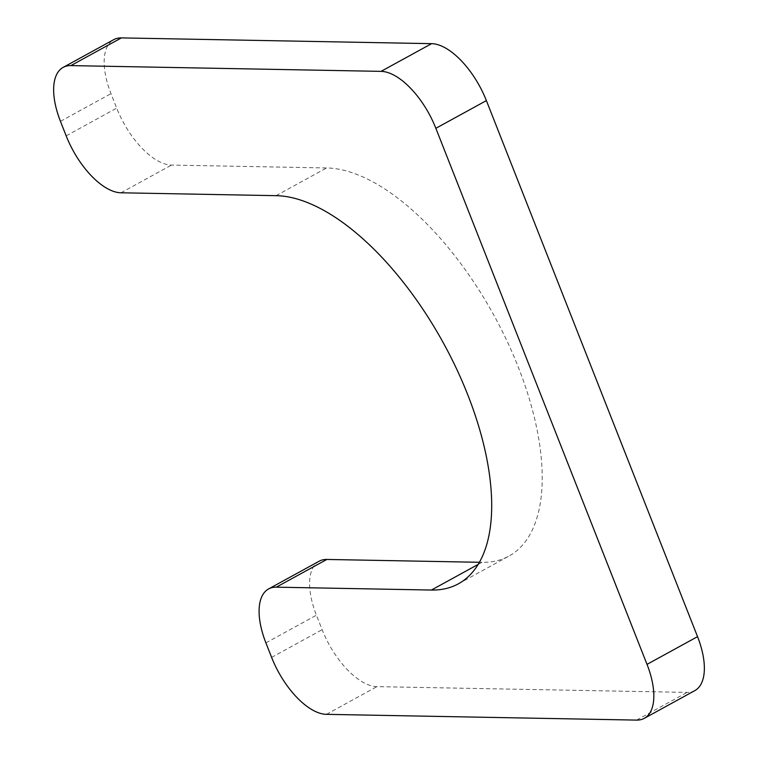 <?xml version="1.0" encoding="UTF-8"?>
<svg xmlns="http://www.w3.org/2000/svg" width="758" height="758" viewBox="0 0 758 758"><rect width="100%" height="100%" fill="white"/><g stroke="black" fill="none" stroke-linecap="round" stroke-linejoin="round"><path stroke-width="0.57" stroke-dasharray="3.79 2.84" d="M478.27 564.35L481.936 562.332A217.764 102.567 -118.7 0 0 508.978 556.078A217.764 102.567 -118.7 0 0 507.168 341.337A217.764 102.567 -118.7 0 0 326.584 167.954L171.488 165.073A62.222 29.306 -118.7 0 1 116.694 108.129L110.981 93.632A62.222 29.306 -118.7 0 1 113.662 39.691M481.936 562.332L479.473 562.284M319.109 561.242A62.222 29.306 -118.7 0 0 316.427 615.193L322.141 629.69A62.222 29.306 -118.7 0 0 376.934 686.634L687.127 692.395A62.222 29.306 -118.7 0 0 694.859 690.604M276.064 195.668L326.584 167.954M120.967 192.788L171.488 165.073M265.906 642.898L316.427 615.193M271.62 657.394L322.141 629.69M326.414 714.339L376.934 686.634M636.606 720.1L687.127 692.395M60.46 121.346L110.981 93.632M66.173 135.843L116.694 108.129M458.457 583.783L508.978 556.078"/><path stroke-width="1.14" d="M644.338 718.309A62.222 29.306 -118.7 0 1 636.606 720.1L326.414 714.339A62.222 29.306 -118.7 0 1 271.62 657.394L265.906 642.898A62.222 29.306 -118.7 0 1 268.588 588.947A62.222 29.306 -118.7 0 1 276.319 587.166L431.416 590.046A217.764 102.567 -118.7 0 0 458.457 583.783A217.764 102.567 -118.7 0 0 456.648 369.042A217.764 102.567 -118.7 0 0 276.064 195.668L120.967 192.788A62.222 29.306 -118.7 0 1 66.173 135.843L60.46 121.346A62.222 29.306 -118.7 0 1 63.141 67.396L113.662 39.691A62.222 29.306 -118.7 0 1 121.394 37.9L431.586 43.661A62.222 29.306 -118.7 0 1 486.38 100.606L697.54 636.654A62.222 29.306 -118.7 0 1 694.859 690.604L644.338 718.309A62.222 29.306 -118.7 0 0 647.019 664.368L697.54 636.654M479.473 562.284L326.84 559.451A62.222 29.306 -118.7 0 0 319.109 561.242L268.588 588.947M63.141 67.396A62.222 29.306 -118.7 0 1 70.873 65.605L381.066 71.366A62.222 29.306 -118.7 0 1 435.859 128.31L647.019 664.368M431.416 590.046L478.27 564.35M276.319 587.166L326.84 559.451M435.859 128.31L486.38 100.606M381.066 71.366L431.586 43.661M70.873 65.605L121.394 37.9"/></g></svg>
